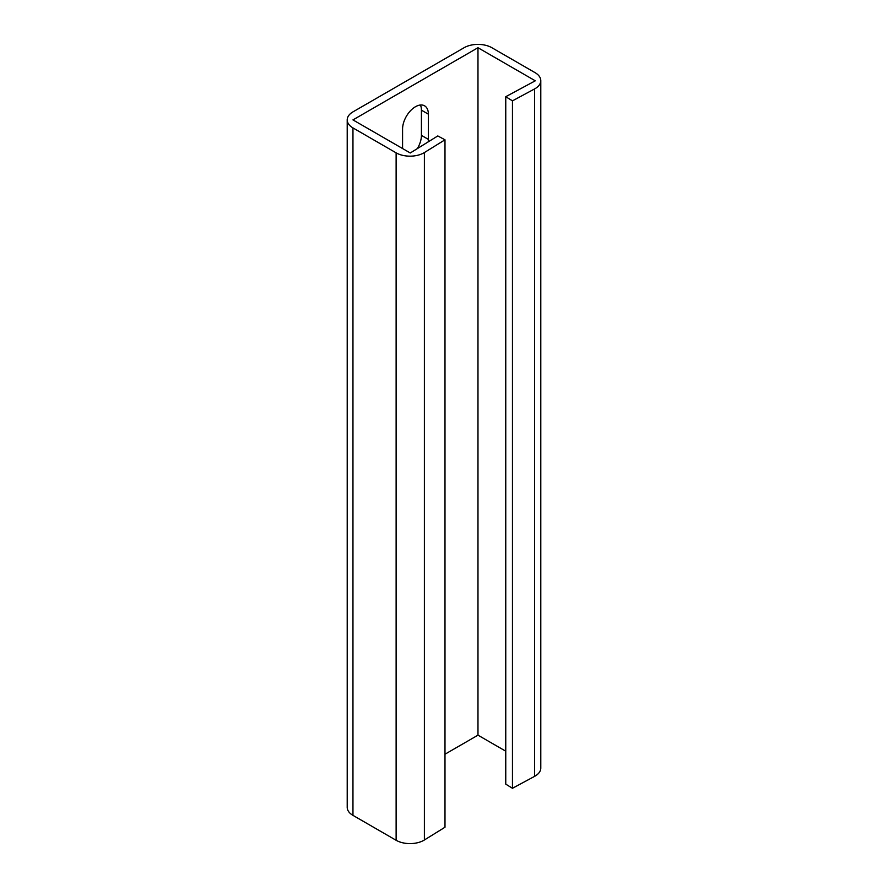 <?xml version="1.0" encoding="UTF-8"?>
<svg xmlns="http://www.w3.org/2000/svg" width="888" height="888" viewBox="0 0 888 888"><rect width="100%" height="100%" fill="white"/><g stroke="black" fill="none" stroke-linecap="round" stroke-linejoin="round"><path stroke-width="1.33" d="M428.205 141.88A18.237 10.534 120 0 0 428.371 139.383L428.371 114.175A18.237 10.534 120 0 0 424.597 105.827A18.237 10.534 120 0 0 410.534 110.711A18.237 10.534 120 0 0 402.575 129.071L402.575 148.54M420.435 105.006A18.237 10.534 -60 0 1 421.423 110.168L421.423 135.365A18.237 10.534 -60 0 1 417.338 148.607M505.76 96.703L535.286 80.808L477.977 47.719L352.958 119.902L410.267 152.98L437.795 135.942L444.988 139.805L424.386 152.558A19.647 11.344 180 0 1 396.126 152.847L352.958 127.916A19.647 11.344 180 0 1 347.208 119.902A19.647 11.344 180 0 1 352.958 111.877L464.091 47.719A19.647 11.344 180 0 1 491.874 47.719L535.042 72.638A19.647 11.344 180 0 1 540.792 80.664L540.792 768.098A19.647 11.344 180 0 1 534.543 776.39L512.454 788.289L505.76 784.137L505.76 96.703L512.454 100.855L512.454 788.289M444.988 754.212L477.977 735.164L505.76 751.193M477.977 735.164L477.977 47.719M444.988 139.805L444.988 827.239L424.386 839.993A19.647 11.344 180 0 1 396.126 840.281L352.958 815.362A19.647 11.344 180 0 1 347.208 807.336L347.208 119.902M540.792 80.664A19.647 11.344 180 0 1 534.543 88.955L512.454 100.855M428.371 114.175L421.423 110.168M428.371 139.383L421.423 135.365M424.386 152.558L424.386 839.993M396.126 152.847L396.126 840.281M352.958 127.916L352.958 815.362M534.543 88.955L534.543 776.39"/></g></svg>
